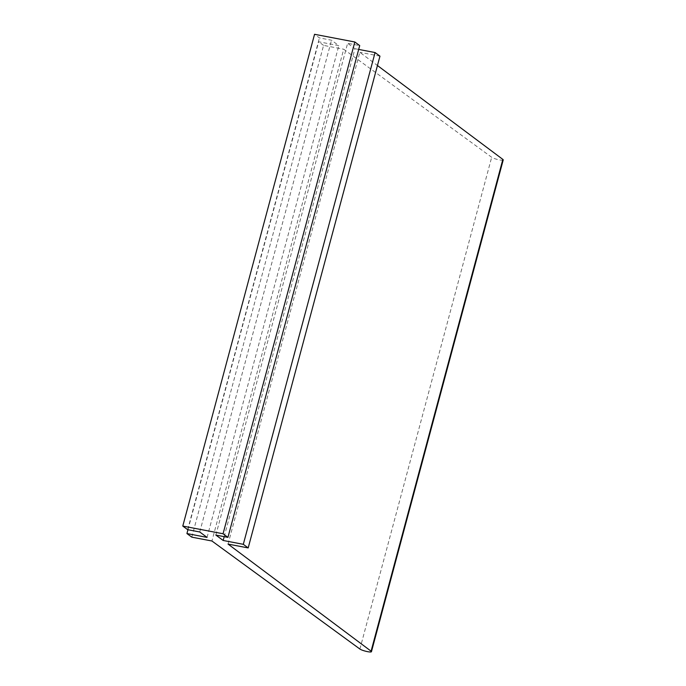 <?xml version="1.0" encoding="UTF-8"?>
<svg xmlns="http://www.w3.org/2000/svg" width="686" height="686" viewBox="0 0 686 686"><rect width="100%" height="100%" fill="white"/><g stroke="black" fill="none" stroke-linecap="round" stroke-linejoin="round"><path stroke-width="0.51" stroke-dasharray="3.43 2.57" d="M228.052 544.084L359.824 52.308L377.446 65.513M379.958 56.149L359.824 52.308M503.215 159.932A6.183 1.046 15 0 1 498.208 159.649A6.183 1.046 15 0 1 491.673 157.274L343.712 49.229L211.94 541.005M191.806 537.155L323.578 45.387L343.712 49.229M187.947 529.738L318.698 41.777L338.833 45.628L331.51 40.217L319.427 37.91L314.548 34.3M323.578 45.387L318.698 41.777M207.061 537.395L338.833 45.628M199.746 531.984L331.51 40.217M187.664 529.678L319.427 37.91M215.85 535.063L347.622 43.287L359.704 45.593M224.193 536.658L354.945 48.697L347.622 43.287M358.684 49.418L354.945 48.697M359.901 649.042L491.673 157.274"/><path stroke-width="1.03" d="M187.947 529.738L186.926 533.554L191.806 537.155L211.94 541.005L359.901 649.042A6.183 1.046 15 0 0 366.444 651.417A6.183 1.046 15 0 0 371.452 651.7A6.183 1.046 15 0 0 371.083 651.177L228.052 544.084L248.186 547.925L379.958 56.149L375.079 52.548L358.684 49.418M377.446 65.513L502.855 159.409A6.183 1.046 15 0 1 503.215 159.932L371.452 651.7M186.926 533.554L207.061 537.395L199.746 531.984L187.664 529.678L182.785 526.068L314.548 34.3L354.825 41.992L223.053 533.759L182.785 526.068M248.186 547.925L243.307 544.315L223.173 540.474L215.85 535.063L227.932 537.37L223.053 533.759M227.932 537.37L359.704 45.593L354.825 41.992M223.173 540.474L224.193 536.658M243.307 544.315L375.079 52.548M371.083 651.177L502.855 159.409"/></g></svg>
